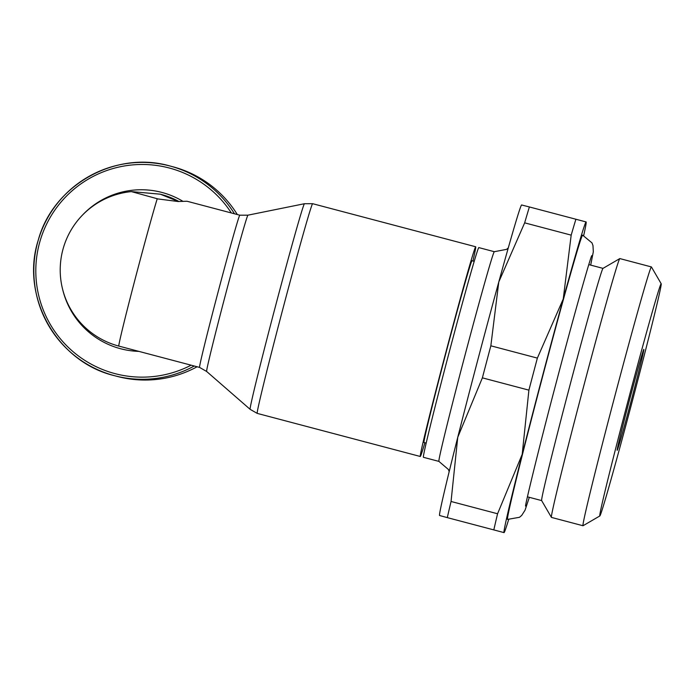<?xml version="1.0" encoding="UTF-8"?>
<svg xmlns="http://www.w3.org/2000/svg" width="696" height="696" viewBox="0 0 696 696"><rect width="100%" height="100%" fill="white"/><g stroke="black" fill="none" stroke-linecap="round" stroke-linejoin="round"><path stroke-width="1.04" d="M194.254 366.009A108.446 108.428 104.8 0 1 37.427 243.148A108.446 108.428 104.8 0 1 169.963 165.996L172.808 166.753A108.446 108.428 104.8 0 1 237.319 214.533M191.122 365.183A106.34 106.323 104.8 0 1 39.333 243.652A106.34 106.323 104.8 0 1 231.342 212.959M82.415 215.168A80.832 80.823 104.8 0 1 183.109 201.431M138.878 351.384A80.832 80.823 104.8 0 1 62.718 289.71M472.923 261A108.446 1.897 104.8 0 0 475.707 246.775A108.446 1.897 104.8 0 0 446.171 351.149A108.446 1.897 104.8 0 0 420.297 456.48A108.446 1.897 104.8 0 0 424.908 442.743M247.95 215.168A80.832 1.409 104.8 0 0 247.941 215.168L247.941 215.168A80.832 1.409 104.8 0 0 225.939 292.955A80.832 1.409 104.8 0 0 206.642 371.464L199.587 367.418A78.726 1.375 104.8 0 1 218.37 290.954A78.726 1.375 104.8 0 1 239.807 215.195L247.941 215.168L304.465 203.719A106.34 1.853 104.8 0 0 304.457 203.719A106.34 1.853 104.8 0 0 275.52 306.057A106.34 1.853 104.8 0 0 250.134 409.335L206.642 371.464M239.807 215.195L186.998 201.24L178.046 201.518L158.018 198.952L131.387 191.609L160.297 194.184L178.411 201.518M426.187 443.082L423.995 442.499A93.986 1.644 -75.2 0 1 446.414 351.21A93.986 1.644 -75.2 0 1 472.01 260.756L474.202 261.339M482.38 377.85A176.732 3.088 -75.2 0 1 486.6 361.824A176.732 3.088 -75.2 0 1 490.845 345.808L498.788 281.958A160.663 2.801 104.8 0 0 477.908 359.527A160.663 2.801 104.8 0 0 457.75 437.297L482.38 377.85L528.899 390.143L522.2 454.323A160.663 2.801 -75.2 0 1 542.358 376.562A160.663 2.801 -75.2 0 1 563.247 298.984L537.364 358.101A176.732 3.088 104.8 0 0 533.119 374.117A176.732 3.088 104.8 0 0 528.899 390.143M438.924 461.396L423.403 457.298A108.446 1.897 -75.2 0 1 449.277 351.967A108.446 1.897 -75.2 0 1 478.813 247.602L494.325 251.7A108.446 1.897 -75.2 0 0 464.789 356.065A108.446 1.897 -75.2 0 0 438.924 461.396L448.424 469.495L449.172 471.644M599.856 515.945L583.048 525.732A133.85 2.34 -75.2 0 1 583.004 525.741L551.45 517.406A133.85 2.34 -75.2 0 1 551.415 517.372L541.636 500.563A120.095 2.097 -75.2 0 1 570.32 383.948A120.095 2.097 -75.2 0 1 602.98 268.378L619.788 258.599A133.85 2.34 -75.2 0 1 619.832 258.581L651.386 266.925A133.85 2.34 -75.2 0 1 651.421 266.951L661.2 283.759A120.095 2.097 -75.2 0 1 632.516 400.383A120.095 2.097 -75.2 0 1 599.856 515.945A120.095 2.097 -75.2 0 1 628.462 399.313A120.095 2.097 -75.2 0 1 661.2 283.759M551.415 517.372A133.85 2.34 -75.2 0 1 583.378 387.394A133.85 2.34 -75.2 0 1 619.788 258.599M583.004 525.741A133.85 2.34 -75.2 0 1 614.942 395.737A133.85 2.34 -75.2 0 1 651.386 266.925M631.376 400.078A52.217 0.913 -75.2 0 1 617.152 450.329A52.217 0.913 -75.2 0 1 629.61 399.608A52.217 0.913 -75.2 0 1 643.826 349.357A52.217 0.913 -75.2 0 1 631.376 400.078M529.325 497.335L525.045 510.203L521.695 515.432L519.503 517.293L507.514 519.407A147.004 2.567 -75.2 0 1 542.593 376.623A147.004 2.567 -75.2 0 1 582.622 235.144L592 242.904L592.983 245.601L593.314 251.804L590.687 265.106M131.387 191.609L131.387 191.609A78.726 78.726 0 0 0 118.825 346.086L199.587 367.418M521.556 204.963A160.663 2.801 104.8 0 0 498.788 281.958L524.662 222.842A176.732 3.088 -75.2 0 1 529.386 206.956L521.556 204.963M457.75 437.297A160.663 2.801 104.8 0 0 439.515 515.484L447.302 517.624A176.732 3.088 -75.2 0 1 451.052 501.477L457.75 437.297M493.821 529.908L504.026 532.614A160.663 2.801 -75.2 0 1 522.2 454.323L497.57 513.761A176.732 3.088 104.8 0 0 493.821 529.908L447.302 517.624M508.628 519.651A160.663 2.801 -75.2 0 1 504.13 532.562A160.663 2.801 -75.2 0 1 504.026 532.614L496.309 530.57M578.385 219.901L586.11 221.946A160.663 2.801 -75.2 0 1 586.171 222.033A160.663 2.801 -75.2 0 1 583.709 235.474M586.11 221.946L575.905 219.24A176.732 3.088 104.8 0 0 571.181 235.135L563.247 298.984A160.663 2.801 -75.2 0 1 586.11 221.946M497.57 513.761L451.052 501.477M537.364 358.101L490.845 345.808M575.905 219.24L529.386 206.956M524.662 222.842L571.181 235.135M197.099 366.766A108.446 108.428 104.8 0 1 117.398 376.449L114.553 375.701C57.072 362.146 20.053 296.479 38.219 240.277C52.905 185.327 115.345 150.119 169.963 165.996A108.446 108.428 104.8 0 1 234.474 213.785M160.297 194.184L161.228 194.436A78.726 78.718 104.8 0 1 178.968 201.518M475.707 246.775L312.626 203.693A108.446 1.897 104.8 0 0 283.098 308.058A108.446 1.897 104.8 0 0 257.224 413.389L250.134 409.335M157.244 198.743A78.726 1.375 104.8 0 0 137.608 269.622A78.726 1.375 104.8 0 0 118.825 346.086M508.298 247.863L506.566 249.368L494.325 251.7M603.006 268.369L588.79 264.611M525.55 506.088C524.932 505.696 539.626 444.979 556.817 380.381C573.095 318.376 590.017 258.825 591.722 255.632M541.645 500.589L527.438 496.831M312.626 203.693L304.457 203.719M257.224 413.389L420.297 456.48"/></g></svg>
